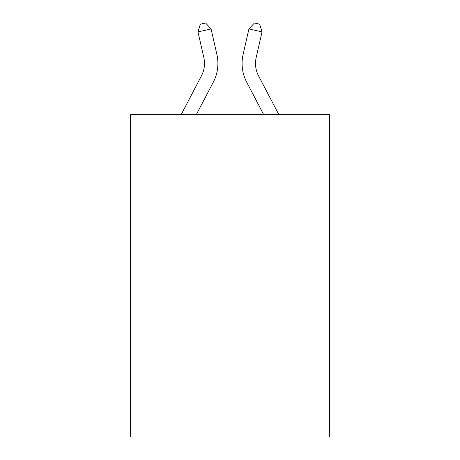 <?xml version="1.0" encoding="UTF-8"?>
<svg xmlns="http://www.w3.org/2000/svg" width="460" height="460" viewBox="0 0 460 460"><rect width="100%" height="100%" fill="white"/><g stroke="black" fill="none" stroke-linecap="round" stroke-linejoin="round"><path stroke-width="0.69" d="M329.4 114.626L329.4 437L130.6 437L130.6 114.626L329.4 114.626M181.148 114.626L201.411 75.94A26.864 26.864 0 0 0 203.809 57.506L197.972 31.901L211.065 28.917L216.901 54.521A40.296 40.296 0 0 1 213.308 82.173L196.311 114.626M278.852 114.626L258.589 75.94A26.864 26.864 0 0 1 256.191 57.506L262.027 31.901L248.935 28.917L243.098 54.521A40.296 40.296 0 0 0 246.692 82.173L263.689 114.626M258.589 75.94A26.864 26.864 0 0 1 256.191 57.506A26.864 26.864 0 0 0 258.589 75.94A26.864 26.864 0 0 1 256.191 57.506A26.864 26.864 0 0 0 258.589 75.94A26.864 26.864 0 0 1 256.191 57.506A26.864 26.864 0 0 0 258.589 75.94A26.864 26.864 0 0 1 256.191 57.506A26.864 26.864 0 0 0 258.589 75.94A26.864 26.864 0 0 1 256.191 57.506A26.864 26.864 0 0 0 258.589 75.94A26.864 26.864 0 0 1 256.191 57.506A26.864 26.864 0 0 0 258.589 75.94A26.864 26.864 0 0 1 256.191 57.506A26.864 26.864 0 0 0 258.589 75.94A26.864 26.864 0 0 1 256.191 57.506A26.864 26.864 0 0 0 258.589 75.94A26.864 26.864 0 0 1 256.191 57.506A26.864 26.864 0 0 0 258.589 75.94A26.864 26.864 0 0 1 256.191 57.506A26.864 26.864 0 0 0 258.589 75.94A26.864 26.864 0 0 1 256.191 57.506A26.864 26.864 0 0 0 258.589 75.94A26.864 26.864 0 0 1 256.191 57.506A26.864 26.864 0 0 0 258.589 75.94A26.864 26.864 0 0 1 256.191 57.506A26.864 26.864 0 0 0 258.589 75.94A26.864 26.864 0 0 1 256.191 57.506A26.864 26.864 0 0 0 258.589 75.94A26.864 26.864 0 0 1 256.191 57.506A26.864 26.864 0 0 0 258.589 75.94A26.864 26.864 0 0 1 256.191 57.506A26.864 26.864 0 0 0 258.589 75.94A26.864 26.864 0 0 1 256.191 57.506A26.864 26.864 0 0 0 258.589 75.94A26.864 26.864 0 0 1 256.191 57.506A26.864 26.864 0 0 0 258.589 75.94A26.864 26.864 0 0 1 256.191 57.506A26.864 26.864 0 0 0 258.589 75.94A26.864 26.864 0 0 1 256.191 57.506A26.864 26.864 0 0 0 258.589 75.94A26.864 26.864 0 0 1 256.191 57.506A26.864 26.864 0 0 0 258.589 75.94M248.935 28.917L243.098 54.521L248.935 28.917L243.098 54.521L248.935 28.917L243.098 54.521L248.935 28.917L243.098 54.521L248.935 28.917L243.098 54.521L248.935 28.917L243.098 54.521L248.935 28.917L243.098 54.521L248.935 28.917L243.098 54.521L248.935 28.917L243.098 54.521L248.935 28.917L243.098 54.521L248.935 28.917L243.098 54.521L248.935 28.917L243.098 54.521L248.935 28.917L243.098 54.521L248.935 28.917L243.098 54.521L248.935 28.917L243.098 54.521L248.935 28.917L243.098 54.521L248.935 28.917L243.098 54.521L248.935 28.917L243.098 54.521L248.935 28.917L243.098 54.521L248.935 28.917L243.098 54.521L248.935 28.917L243.098 54.521L248.935 28.917L254.414 23L259.653 24.196L262.027 31.901M201.411 75.94A26.864 26.864 0 0 0 203.809 57.506A26.864 26.864 0 0 1 201.411 75.94A26.864 26.864 0 0 0 203.809 57.506A26.864 26.864 0 0 1 201.411 75.94A26.864 26.864 0 0 0 203.809 57.506A26.864 26.864 0 0 1 201.411 75.94A26.864 26.864 0 0 0 203.809 57.506A26.864 26.864 0 0 1 201.411 75.94M197.972 31.901L200.347 24.196L205.585 23L211.065 28.917"/></g></svg>
